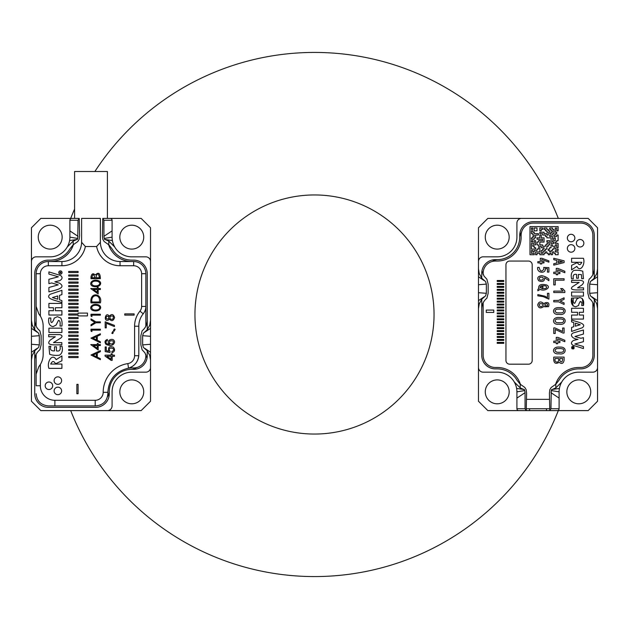 <?xml version="1.0" encoding="UTF-8"?>
<svg xmlns="http://www.w3.org/2000/svg" width="629" height="629" viewBox="0 0 629 629"><rect width="100%" height="100%" fill="white"/><g stroke="black" fill="none" stroke-linecap="round" stroke-linejoin="round"><path stroke-width="0.94" d="M95.207 405.917L95.679 405.917C103.085 405.186 107.15 401.129 107.866 393.73L107.866 392.299C108.738 379.672 115.28 371.708 127.49 368.39L128.528 368.138A14.066 14.066 0 0 1 127.49 368.39L128.528 368.138C134.52 366.141 137.932 361.997 138.765 355.715A14.066 14.066 0 0 1 127.49 368.39C115.28 371.708 108.738 379.672 107.866 392.299L107.866 393.73C107.15 401.129 103.085 405.186 95.679 405.917L54.888 405.917L95.207 405.917L95.207 400.296A7.973 7.973 0 0 0 103.18 392.323A29.068 29.068 0 0 1 127.829 363.593A7.973 7.973 0 0 0 134.59 355.715L134.59 326.223A23.91 23.91 0 0 1 139.945 311.143A7.501 7.501 0 0 0 141.619 306.409L141.619 273.717A7.973 7.973 0 0 0 133.655 265.745L120.053 265.745A23.91 23.91 0 0 1 96.607 246.521L85.371 246.521L81.605 242.307L81.613 218.397L100.365 218.397L100.373 242.307A19.688 19.688 0 0 0 120.053 261.522L133.655 261.522A12.187 12.187 0 0 1 145.842 273.717A12.187 12.187 0 0 0 133.655 261.522L120.053 261.522A19.688 19.688 0 0 1 100.373 242.307L96.607 246.521L85.371 246.521L81.605 242.307L81.613 218.397L100.365 218.397L100.373 242.307L96.607 246.521A23.91 23.91 0 0 0 120.053 265.745L120.053 261.522L120.053 265.745L133.655 265.745L133.655 261.522L133.655 265.745A7.973 7.973 0 0 1 141.619 273.717L145.842 273.717L145.842 306.409L145.842 273.717L141.619 273.717L141.619 306.409L145.842 306.409L145.842 326.199L145.842 306.409A11.723 11.723 0 0 1 143.215 313.8A11.723 11.723 0 0 0 145.842 306.409L141.619 306.409A7.501 7.501 0 0 1 139.945 311.143L143.215 313.8A19.688 19.688 0 0 0 138.805 326.223A19.688 19.688 0 0 1 143.215 313.8L139.945 311.143A23.91 23.91 0 0 0 134.59 326.223L138.805 326.223L138.805 354.591L138.805 326.223L134.59 326.223L134.59 355.715L138.765 355.715L138.805 354.591L138.765 355.715A14.066 14.066 0 0 1 128.528 368.138C134.52 366.141 137.932 361.997 138.765 355.715L134.59 355.715A7.973 7.973 0 0 1 127.829 363.593L128.528 368.138L127.829 363.593A29.068 29.068 0 0 0 103.18 392.323L107.866 392.323L103.18 392.323A7.973 7.973 0 0 1 95.207 400.296L95.207 405.917M48.331 405.917L54.888 405.917L48.331 405.917C40.877 405.107 36.812 401.043 36.136 393.73C36.812 401.043 40.877 405.107 48.331 405.917M133.183 367.934A24.382 24.382 0 0 0 127.49 368.39A24.382 24.382 0 0 1 133.183 367.934A12.187 12.187 0 0 0 145.842 355.755L145.842 354.371L145.842 355.755A12.187 12.187 0 0 1 133.183 367.934M131.775 261.522A24.382 24.382 0 0 1 108.558 244.579A24.382 24.382 0 0 0 131.775 261.522M50.202 261.522A24.382 24.382 0 0 0 73.42 244.579A24.382 24.382 0 0 1 50.202 261.522M61.925 261.522A19.688 19.688 0 0 0 81.605 242.307A19.688 19.688 0 0 1 61.925 261.522L61.925 265.745A23.91 23.91 0 0 0 85.371 246.521A23.91 23.91 0 0 1 61.925 265.745L48.331 265.745A7.973 7.973 0 0 0 40.358 273.717L36.136 273.717A12.187 12.187 0 0 1 48.331 261.522L61.925 261.522L61.925 265.745L48.331 265.745A7.973 7.973 0 0 0 40.358 273.717L36.136 273.717A12.187 12.187 0 0 1 48.331 261.522L61.925 261.522M38.762 313.8L36.136 306.409L36.136 273.717L36.136 326.199L36.136 306.409L38.762 313.8L40.358 316.08L40.358 273.717L40.358 316.08A19.688 19.688 0 0 1 43.173 326.223A19.688 19.688 0 0 0 40.358 316.08L38.762 313.8M54.888 400.296L95.207 400.296L54.888 400.296L54.888 405.917L54.888 400.296A14.53 14.53 0 0 1 40.358 385.758L40.358 364.49A19.688 19.688 0 0 0 43.173 354.347L43.173 326.223L43.173 354.347A19.688 19.688 0 0 1 40.358 364.49L38.762 366.762L36.136 374.153L36.136 354.371L36.136 374.153L38.762 366.762L40.358 364.49L40.358 385.758A14.53 14.53 0 0 0 54.888 400.296M57.868 387.165A3.75 3.75 0 0 1 61.115 392.795A3.75 3.75 0 0 1 54.621 392.795A3.75 3.75 0 0 1 57.868 387.165A3.75 3.75 0 0 1 61.115 392.795A3.75 3.75 0 0 1 54.621 392.795A3.75 3.75 0 0 1 57.868 387.165M57.868 376.85A3.75 3.75 0 0 1 61.115 382.479A3.75 3.75 0 0 1 54.621 382.479A3.75 3.75 0 0 1 57.868 376.85A3.75 3.75 0 0 1 61.115 382.479A3.75 3.75 0 0 1 54.621 382.479A3.75 3.75 0 0 1 57.868 376.85M48.936 382.007A3.75 3.75 0 0 1 52.183 387.637A3.75 3.75 0 0 1 45.689 387.637A3.75 3.75 0 0 1 48.936 382.007A3.75 3.75 0 0 1 52.183 387.637A3.75 3.75 0 0 1 45.689 387.637A3.75 3.75 0 0 1 48.936 382.007M36.136 385.758L36.136 374.153L36.136 385.758L40.358 385.758L36.136 385.758M519.719 237.786A10.316 10.316 0 0 1 521.512 232.266M481.751 299.223L481.751 308.642C481.963 304.287 483.67 300.804 486.885 298.201L488.159 293.232L488.159 284.198L486.885 279.229L484.094 276.194L481.94 270.981L481.751 273.245A13.594 13.594 0 0 1 495.345 259.651A13.594 13.594 0 0 0 481.751 273.245L481.751 278.207L485.58 281.572L486.351 284.111L486.351 293.318L485.58 295.858L481.751 299.223L479.212 303.956L478.472 308.642L478.472 276.76L484.283 280.699M549.785 410.603L549.416 393.361L549.817 389.728L551.153 387.503L555.824 384.201L558.906 380.372A22.974 22.974 0 0 1 578.798 368.885L580.669 368.885A13.594 13.594 0 0 0 594.271 355.283L594.271 308.642C594.067 304.294 592.353 300.819 589.137 298.201L587.863 293.232L587.863 284.198L589.137 279.229C592.353 276.626 594.059 273.143 594.271 268.787L594.271 235.27A13.594 13.594 0 0 0 580.669 221.675L533.321 221.675A13.594 13.594 0 0 0 519.727 235.27L519.727 237.149A22.502 22.502 0 0 1 497.224 259.651L495.345 259.651M550.957 408.732L559.11 408.732L559.11 391.851A19.688 19.688 0 0 1 561.744 382.007L555.824 387.896L552.12 389.485L551.256 390.562L550.957 408.732L549.809 410.603L588.17 410.603L597.55 401.231L597.55 367.478A4.686 4.686 0 0 1 592.864 372.164L578.798 372.164A19.688 19.688 0 0 0 561.744 382.007A19.688 19.688 0 0 1 578.798 372.164M594.271 299.239L590.442 295.858L594.271 299.223L596.803 303.956L597.55 308.642L597.55 367.478M481.751 308.642L481.751 355.283A13.594 13.594 0 0 0 495.345 368.885L497.224 368.885A22.974 22.974 0 0 1 517.117 380.372L520.199 384.201L524.869 387.503L526.206 389.728L526.607 393.361L526.237 410.603L487.845 410.603L478.472 401.231L478.472 308.642M524.885 410.603L549.809 410.603M559.11 408.732A1.879 1.879 0 0 1 557.231 410.603M524.476 389.571L516.613 388.447A19.688 19.688 0 0 1 516.912 391.851L516.912 398.102L525.066 392.669L524.767 390.562L523.902 389.485L520.199 387.896L514.278 382.007A19.688 19.688 0 0 1 516.613 388.447A19.688 19.688 0 0 0 497.224 372.164A19.688 19.688 0 0 1 514.278 382.007M518.791 410.603A1.879 1.879 0 0 1 516.912 408.732L516.912 398.102M481.751 278.207L479.212 273.473L478.472 268.787L478.472 227.769L487.845 218.397L588.17 218.397L597.55 227.769L597.55 268.787L596.803 273.473L594.271 278.207L590.442 281.572L589.672 284.111L589.672 293.318L590.442 295.858M521.606 218.397A4.686 4.686 0 0 0 516.912 223.083L516.912 237.149A19.688 19.688 0 0 1 497.224 256.836L483.158 256.836A4.686 4.686 0 0 0 478.472 261.522M478.472 367.478A4.686 4.686 0 0 0 483.158 372.164L497.224 372.164M597.55 268.787L597.55 276.76L591.755 280.683M597.55 308.642L597.55 276.76M478.472 268.787L478.472 276.76M509.175 237.149A11.951 11.951 0 0 0 491.249 226.794A11.951 11.951 0 0 0 491.249 247.496A11.951 11.951 0 0 0 509.175 237.149M590.749 391.851A11.951 11.951 0 0 0 572.822 381.504A11.951 11.951 0 0 0 572.822 402.206A11.951 11.951 0 0 0 590.749 391.851M509.175 391.851A11.951 11.951 0 0 0 491.249 381.504A11.951 11.951 0 0 0 491.249 402.206A11.951 11.951 0 0 0 509.175 391.851M492.35 261.428A10.316 10.316 0 0 1 497.869 259.643M478.472 300.67L484.267 296.746M481.751 299.239L485.58 295.858M478.472 292.697L486.351 293.318M478.472 284.733L486.351 284.111M481.751 278.191L485.58 281.572M526.214 410.603L525.066 408.732L525.066 392.669M516.912 391.851L524.767 390.562M559.11 398.102L550.957 392.669M559.11 391.851L551.256 390.562M559.401 388.447L551.547 389.571M597.55 300.67L591.747 296.739M597.55 292.697L589.672 293.318M597.55 284.733L589.672 284.111M594.271 278.191L590.442 281.572M529.571 410.603L529.571 408.732M546.452 410.603L546.452 408.732M574.057 347.68L573.719 346.87C571.313 347.42 571.313 347.963 573.719 348.497L574.057 347.68M572.107 348.104L572.791 347.68L572.107 347.145L573.703 347.145L572.933 348.214L572.107 348.104M577.524 287.862L583.555 287.862L583.555 289.875C578.656 289.835 568.097 290.857 572.461 286.722L579.183 282.413L571.588 282.413L571.588 280.4C576.368 280.503 587.565 278.954 582.022 284.89L577.524 287.862M573.774 326.734L573.774 322.606L571.588 321.851L571.588 320.012C577.406 322.064 587.203 323.66 582.399 327.717L571.588 331.444L571.588 327.426L573.774 326.734M558.992 314.319C566.407 316.033 567.806 306.96 559.582 307.667C551.271 306.779 551.963 315.569 558.992 314.319M558.992 324.179C566.407 325.893 567.806 316.812 559.582 317.527C551.271 316.631 551.963 325.429 558.992 324.179M558.992 353.75C566.407 355.464 567.806 346.382 559.582 347.098C551.271 346.202 551.963 355 558.992 353.75M560.636 288.601L563.081 291.117L553.772 291.117L553.772 292.54L564.85 292.54L564.85 291.007L562.585 288.593L560.636 288.601M557.695 273.584L557.695 274.771L556.24 274.771L556.24 273.584L553.772 273.584L553.772 272.16L556.24 272.16L556.24 268.363L557.844 268.371L564.85 271.28L564.85 272.734L557.695 269.802L557.695 272.16L559.904 272.16L559.904 273.584L557.695 273.584M557.695 343.772L557.695 342.577L559.904 342.577L559.904 341.154L557.695 341.154L557.695 338.795L564.85 341.728L564.85 340.273L557.844 337.364L556.24 337.364L556.24 341.154L553.772 341.154L553.772 342.577L556.24 342.577L556.24 343.772L557.695 343.772M553.772 259.683L556.783 260.375L556.783 263.024L553.772 263.716L553.772 265.131L564.087 262.6L564.087 260.807L553.772 258.275L553.772 259.683M555.234 284.921L555.234 280.18L564.087 280.18L564.087 278.757L553.772 278.757L553.772 284.921L555.234 284.921M564.087 302.919L560.211 301.126L564.087 299.333L564.087 297.8L558.583 300.41L553.772 300.41L553.772 301.834L558.591 301.834L564.087 304.467L564.087 302.919M555.234 333.504L555.234 329.447L562.947 333.024L564.087 333.032L564.087 328.008L562.625 328.008L562.625 331.507L554.88 327.898L553.772 327.898L553.772 333.504L555.234 333.504M564.087 360.346L564.087 357.083L553.772 357.083C553.292 362.831 555.108 364.576 559.22 362.328C561.728 364.277 563.348 363.617 564.087 360.346M543.857 306.252L544.832 306.818L548.574 306.637C549.573 303.241 548.417 301.951 545.123 302.777L544.022 303.783C540.869 301.063 538.762 301.425 537.709 304.861C538.495 308.1 540.421 308.729 543.495 306.748L543.857 306.252M541.758 263.968L541.758 262.914L543.967 262.914L543.967 261.648L541.758 261.648L541.758 259.549L548.905 262.159L548.905 260.87L541.907 258.275L540.295 258.275L540.295 261.648L537.834 261.648L537.834 262.914L540.295 262.914L540.295 263.968L541.758 263.968M545.288 268.575L547.45 268.725L547.45 272.113L548.905 272.113L548.905 267.647L543.731 267.388L543.826 269.133C541.718 272.121 540.162 271.539 539.155 267.388L537.693 267.388C536.521 273.261 546.082 273.953 545.288 268.575M541.821 275.675C537.842 276.194 536.804 277.892 538.699 280.762C542.709 282.295 544.69 281.289 544.643 277.759L548.905 280.699L548.905 279.119C547.049 277.42 544.69 276.273 541.821 275.675M547.45 293.311L547.45 297.643L545.029 296.243L537.834 294.584L537.834 295.85L543.016 296.581L548.905 299.137L548.905 293.311L547.45 293.311M539.061 288.609L537.874 289.316L537.834 290.818L540.201 289.379C544.093 291.777 551.924 287.477 546.593 284.984C541.317 283.734 538.66 284.701 538.621 287.885L539.061 288.609M503.79 281.446L503.79 280.51L497.224 280.51L497.224 281.446L503.79 281.446M503.79 284.394L503.79 283.459L497.224 283.459L497.224 284.394L503.79 284.394M503.79 287.343L503.79 286.407L497.224 286.407L497.224 287.343L503.79 287.343M503.79 290.284L503.79 289.356L497.224 289.356L497.224 290.284L503.79 290.284M503.79 293.232L503.79 292.296L497.224 292.296L497.224 293.232L503.79 293.232M503.79 296.18L503.79 295.245L497.224 295.245L497.224 296.18L503.79 296.18M503.79 299.129L503.79 298.193L497.224 298.193L497.224 299.129L503.79 299.129M503.79 302.077L503.79 301.142L497.224 301.142L497.224 302.077L503.79 302.077M503.79 305.026L503.79 304.09L497.224 304.09L497.224 305.026L503.79 305.026M503.79 307.966L503.79 307.031L497.224 307.031L497.224 307.966L503.79 307.966M503.79 310.915L503.79 309.979L497.224 309.979L497.224 310.915L503.79 310.915M503.79 313.863L503.79 312.928L497.224 312.928L497.224 313.863L503.79 313.863M503.79 316.812L503.79 315.876L497.224 315.876L497.224 316.812L503.79 316.812M503.79 319.76L503.79 318.824L497.224 318.824L497.224 319.76L503.79 319.76M503.79 322.701L503.79 321.765L497.224 321.765L497.224 322.701L503.79 322.701M503.79 325.649L503.79 324.713L497.224 324.713L497.224 325.649L503.79 325.649M503.79 328.597L503.79 327.662L497.224 327.662L497.224 328.597L503.79 328.597M503.79 331.546L503.79 330.61L497.224 330.61L497.224 331.546L503.79 331.546M503.79 334.494L503.79 333.559L497.224 333.559L497.224 334.494L503.79 334.494M503.79 337.435L503.79 336.499L497.224 336.499L497.224 337.435L503.79 337.435M503.79 340.383L503.79 339.448L497.224 339.448L497.224 340.383L503.79 340.383M503.79 343.332L503.79 342.396L497.224 342.396L497.224 343.332L503.79 343.332M493.765 312.424L493.765 310.081L486.264 310.081L486.264 312.424L493.765 312.424M555.58 384.421A24.382 24.382 0 0 1 578.798 367.478L580.669 367.478A12.187 12.187 0 0 0 592.864 355.283L592.864 302.801M483.158 274.629L483.158 273.245A12.187 12.187 0 0 1 495.345 261.059L497.224 261.059A23.91 23.91 0 0 0 521.134 237.149L521.134 235.27A12.187 12.187 0 0 1 533.321 223.083L580.669 223.083A12.187 12.187 0 0 1 592.864 235.27L592.864 274.629M520.442 384.421A24.382 24.382 0 0 0 497.224 367.478L495.345 367.478A12.187 12.187 0 0 1 483.158 355.283L483.158 302.801M580.111 246.993A3.75 3.75 0 0 0 583.358 241.363A3.75 3.75 0 0 0 576.864 241.363A3.75 3.75 0 0 0 580.111 246.993M571.108 241.795A3.75 3.75 0 0 0 574.356 236.166A3.75 3.75 0 0 0 567.861 236.166A3.75 3.75 0 0 0 571.108 241.795M571.108 252.19A3.75 3.75 0 0 0 574.356 246.56A3.75 3.75 0 0 0 567.861 246.56A3.75 3.75 0 0 0 571.108 252.19M505.944 360.441L505.944 264.809A3.75 3.75 0 0 1 509.694 261.059L528.446 261.059A3.75 3.75 0 0 1 532.197 264.809L532.197 360.441A3.75 3.75 0 0 1 528.446 364.191L509.694 364.191A3.75 3.75 0 0 1 505.944 360.441M578.027 339.306C572.571 339.07 568.923 334.502 573.64 332.812L583.445 329.997L583.445 334.038L574.953 336.491L580.913 338.284L583.445 337.631L583.445 341.673L574.82 343.992L583.445 346.54L583.445 348.576L572.744 345.179C570.81 343.552 571.069 341.972 573.53 340.446L578.027 339.306M577.548 315.058L577.548 312.291L571.588 312.291L571.588 308.273L583.445 308.273L583.445 312.291L579.293 312.291L579.293 315.058L583.445 315.058L583.445 319.076L571.588 319.076L571.588 315.058L577.548 315.058M573.334 298.067C572.901 301.495 573.381 303.249 574.749 303.312L576.872 299.011L579.647 297.509C582.997 298.17 584.262 300.851 583.445 305.545L581.699 305.545C582.729 299.137 578.798 302.156 578.68 305.403L575.739 306.803C572.028 306.048 570.645 303.131 571.588 298.067L578.082 297.832M583.445 296.078L571.588 296.078L571.588 292.06L583.445 292.06L583.445 296.078M581.801 262.293L571.588 262.293L571.588 258.275L583.445 258.275C585.528 264.243 580.347 272.876 576.832 266.358L571.588 269.865L571.588 265.336L577.414 262.537C578.9 265.391 580.363 265.312 581.801 262.293M578.358 274.441L581.432 274.606L581.699 278.686L583.445 278.686L582.776 271.241C580.182 270.321 577.233 270.053 573.947 270.423C571.462 271.972 570.676 274.787 571.588 278.859L573.334 278.859C572.697 275.258 573.79 273.78 576.604 274.441L576.604 278.238L578.358 278.238L578.358 274.441M573.884 346.673C574.481 348.67 573.829 349.339 571.918 348.694C571.305 346.736 571.958 346.068 573.884 346.673M549.416 408.732L526.607 408.732M542.253 288.711L541.553 288.53L542.913 287.712L542.913 286.25L540.209 287.885C539.564 285.991 541.412 285.346 545.76 285.943C547.639 287.775 546.475 288.703 542.253 288.711M539.784 277.413C542.843 276.729 543.849 277.546 542.811 279.866C539.713 280.534 538.707 279.716 539.784 277.413M542.395 303.831L543.244 304.947C542.112 306.622 540.924 307.031 539.69 306.174L539.171 304.735L539.706 303.626L542.395 303.831M545.422 305.78L544.785 304.931L545.422 304.019C547.183 303.225 547.835 303.838 547.379 305.851L545.422 305.78M555.234 358.514L558.536 358.514C559.889 363.593 553.638 362.964 555.234 358.514M559.857 360.7L559.857 358.514L562.625 358.514C562.491 362.1 561.563 362.831 559.857 360.7M558.245 262.678L558.237 260.736L562.515 261.711L558.245 262.678M561.099 352.326L557.011 352.271C554.574 351.147 554.456 349.928 556.657 348.6L560.934 348.521L563.317 349.111C564.221 351.045 563.482 352.122 561.099 352.326M561.099 322.756L557.011 322.701C554.574 321.584 554.456 320.358 556.657 319.029L560.934 318.95L563.317 319.54C564.221 321.482 563.482 322.551 561.099 322.756M561.099 312.896L557.011 312.841C554.574 311.725 554.456 310.506 556.657 309.177L560.934 309.091L563.317 309.68C564.221 311.622 563.482 312.692 561.099 312.896M571.588 298.067L573.137 306.016M579.962 301.786L580.37 301.456M583.445 305.545L582.226 298.437M575.409 326.199L580.205 324.745L575.409 323.164L575.409 326.199M573.483 347.397L573.035 347.955L573.483 347.397M70.692 410.603A262.065 262.065 0 0 0 558.308 410.603M558.308 218.397A262.065 262.065 0 0 0 94.877 171.513M74.584 209.064A262.065 262.065 0 0 0 70.692 218.397M314.5 434.049A119.549 119.549 0 0 0 418.033 254.729A119.549 119.549 0 0 0 210.967 254.729A119.549 119.549 0 0 0 314.5 434.049M555.305 246.293L555.305 244.885L556.712 244.885L556.712 247.7L558.12 247.7L558.12 243.478L555.305 243.478L555.305 242.071L556.712 242.071L556.712 240.671L558.12 240.671L558.12 235.042L556.712 235.042L556.712 236.449L553.897 236.449L553.897 235.042L555.305 235.042L555.305 233.634L556.712 233.634L556.712 232.227L555.305 232.227L555.305 228.012L556.712 228.012L556.712 230.819L558.12 230.819L558.12 226.605L529.988 226.605L529.988 254.729L534.21 254.729L534.21 253.322L531.395 253.322L531.395 250.515L532.802 250.515L532.802 251.922L534.21 251.922L534.21 250.515L537.024 250.515L537.024 249.108L538.424 249.108L538.424 247.7L539.831 247.7L539.831 251.922L535.617 251.922L535.617 254.729L537.024 254.729L537.024 253.322L539.831 253.322L539.831 254.729L544.054 254.729L544.054 253.322L545.461 253.322L545.461 251.922L546.868 251.922L546.868 253.322L548.276 253.322L548.276 254.729L549.675 254.729L549.675 253.322L551.083 253.322L551.083 254.729L552.49 254.729L552.49 251.922L553.897 251.922L553.897 253.322L555.305 253.322L555.305 254.729L558.12 254.729L558.12 251.922L555.305 251.922L555.305 250.515L558.12 250.515L558.12 249.108L555.305 249.108L555.305 247.7L553.897 247.7L553.897 249.108L552.49 249.108L552.49 250.515L551.083 250.515L551.083 251.922L549.675 251.922L549.675 250.515L548.276 250.515L548.276 249.108L549.675 249.108L549.675 247.7L551.083 247.7L551.083 244.885L552.49 244.885L552.49 246.293L555.305 246.293M553.897 237.856L553.897 239.264L552.49 239.264L552.49 236.449L549.675 236.449L549.675 235.042L552.49 235.042L552.49 233.634L553.897 233.634L553.897 229.42L552.49 229.42L552.49 228.012L549.675 228.012L549.675 229.42L551.083 229.42L551.083 230.819L552.49 230.819L552.49 232.227L551.083 232.227L551.083 233.634L549.675 233.634L549.675 230.819L548.276 230.819L548.276 229.42L546.868 229.42L546.868 228.012L544.054 228.012L544.054 229.42L545.461 229.42L545.461 230.819L546.868 230.819L546.868 232.227L548.276 232.227L548.276 235.042L546.868 235.042L546.868 233.634L544.054 233.634L544.054 232.227L539.831 232.227L539.831 233.634L542.646 233.634L542.646 235.042L545.461 235.042L545.461 236.449L546.868 236.449L546.868 237.856L551.083 237.856L551.083 243.478L553.897 243.478L553.897 242.071L552.49 242.071L552.49 240.671L555.305 240.671L555.305 237.856L553.897 237.856M539.831 228.012L539.831 230.819L541.239 230.819L541.239 229.42L542.646 229.42L542.646 228.012L539.831 228.012M531.395 243.478L531.395 249.108L535.617 249.108L535.617 247.7L534.21 247.7L534.21 246.293L532.802 246.293L532.802 244.885L535.617 244.885L535.617 240.671L534.21 240.671L534.21 243.478L531.395 243.478M538.424 242.071L537.024 242.071L537.024 244.885L538.424 244.885L538.424 246.293L541.239 246.293L541.239 247.7L544.054 247.7L544.054 249.108L542.646 249.108L542.646 250.515L541.239 250.515L541.239 253.322L542.646 253.322L542.646 251.922L544.054 251.922L544.054 250.515L545.461 250.515L545.461 249.108L546.868 249.108L546.868 246.293L548.276 246.293L548.276 244.885L549.675 244.885L549.675 240.671L546.868 240.671L546.868 242.071L548.276 242.071L548.276 243.478L546.868 243.478L546.868 244.885L545.461 244.885L545.461 246.293L542.646 246.293L542.646 244.885L539.831 244.885L539.831 242.071L544.054 242.071L544.054 237.856L541.239 237.856L541.239 235.042L539.831 235.042L539.831 237.856L537.024 237.856L537.024 239.264L542.646 239.264L542.646 240.671L538.424 240.671L538.424 242.071M531.395 240.671L531.395 242.071L532.802 242.071L532.802 240.671L531.395 240.671M531.395 237.856L531.395 239.264L534.21 239.264L534.21 237.856L535.617 237.856L535.617 235.042L538.424 235.042L538.424 233.634L534.21 233.634L534.21 232.227L532.802 232.227L532.802 230.819L531.395 230.819L531.395 233.634L532.802 233.634L532.802 235.042L534.21 235.042L534.21 236.449L532.802 236.449L532.802 237.856L531.395 237.856M531.395 228.012L531.395 229.42L532.802 229.42L532.802 228.012L531.395 228.012M537.024 228.012L534.21 228.012L534.21 230.819L537.024 230.819L537.024 228.012M109.281 391.214A10.316 10.316 0 0 1 107.488 396.734M50.863 261.515A24.382 24.382 0 0 0 62.444 258.228M147.249 329.777L147.249 320.358C147.037 324.713 145.33 328.196 142.115 330.799L140.841 335.768L140.841 344.802L142.115 349.771L144.906 352.806L147.06 358.019L147.249 355.755A13.594 13.594 0 0 1 133.655 369.349A13.594 13.594 0 0 0 147.249 355.755L147.249 350.793L143.42 347.428L142.649 344.889L142.649 335.682L143.42 333.142L147.249 329.777L149.788 325.044L150.528 320.358L150.528 352.24L144.717 348.301M78.043 220.268L69.89 220.268L69.89 237.149A19.688 19.688 0 0 1 50.202 256.836A19.688 19.688 0 0 0 67.256 246.993L73.176 241.104L76.88 239.515L77.744 238.438L78.043 220.268L79.215 218.397L79.584 235.639L79.183 239.272L77.847 241.497L73.176 244.799L70.094 248.628A22.974 22.974 0 0 1 50.202 260.115L48.331 260.115A13.594 13.594 0 0 0 34.729 273.717L34.729 320.358C34.933 324.706 36.647 328.181 39.863 330.799L41.137 335.768L41.137 344.802L39.863 349.771C36.647 352.374 34.941 355.857 34.729 360.213L34.729 393.73A13.594 13.594 0 0 0 48.331 407.325L95.679 407.325A13.594 13.594 0 0 0 109.273 393.73L109.273 391.851A22.502 22.502 0 0 1 131.775 369.349L133.655 369.349M34.729 329.761L38.558 333.142L34.729 329.777L32.197 325.044L31.45 320.358L31.45 261.522A4.686 4.686 0 0 1 36.136 256.836L50.202 256.836M147.249 320.358L147.249 273.717A13.594 13.594 0 0 0 133.655 260.115L131.775 260.115A22.974 22.974 0 0 1 111.883 248.628L108.801 244.799L104.131 241.497L102.794 239.272L102.393 235.639L102.763 218.397L141.155 218.397L150.528 227.769L150.528 320.358M31.45 261.522L31.45 227.769L40.83 218.397L79.191 218.397M69.89 220.268A1.879 1.879 0 0 1 71.769 218.397M112.387 240.553A19.688 19.688 0 0 1 112.088 237.149L112.088 230.898L103.934 236.331L104.233 238.438L105.098 239.515L108.801 241.104L114.722 246.993A19.688 19.688 0 0 1 112.387 240.553L104.524 239.429M110.209 218.397A1.879 1.879 0 0 1 112.088 220.268L112.088 230.898M147.249 350.793L149.788 355.527L150.528 360.213L150.528 401.231L141.155 410.603L40.83 410.603L31.45 401.231L31.45 360.213L32.197 355.527L34.729 350.793L38.558 347.428L39.328 344.889L39.328 335.682L38.558 333.142M107.394 410.603A4.686 4.686 0 0 0 112.088 405.917L112.088 391.851A19.688 19.688 0 0 1 131.775 372.164L145.842 372.164A4.686 4.686 0 0 0 150.528 367.478M150.528 261.522A4.686 4.686 0 0 0 145.842 256.836L131.775 256.836A19.688 19.688 0 0 1 114.722 246.993M31.45 360.213L31.45 352.24L37.245 348.317M31.45 320.358L31.45 352.24M150.528 360.213L150.528 352.24M119.825 391.851A11.951 11.951 0 0 0 137.751 402.206A11.951 11.951 0 0 0 137.751 381.504A11.951 11.951 0 0 0 119.825 391.851M38.251 237.149A11.951 11.951 0 0 0 56.178 247.496A11.951 11.951 0 0 0 56.178 226.794A11.951 11.951 0 0 0 38.251 237.149M119.825 237.149A11.951 11.951 0 0 0 137.751 247.496A11.951 11.951 0 0 0 137.751 226.794A11.951 11.951 0 0 0 119.825 237.149M136.65 367.572A10.316 10.316 0 0 1 131.131 369.357M150.528 328.33L144.733 332.254M147.249 329.761L143.42 333.142M150.528 336.303L142.649 335.682M150.528 344.267L142.649 344.889M147.249 350.809L143.42 347.428M102.786 218.397L103.934 220.268L103.934 236.331M112.088 237.149L104.233 238.438M69.89 230.898L78.043 236.331M69.89 237.149L77.744 238.438M69.599 240.553L77.453 239.429M31.45 328.33L37.253 332.261M31.45 336.303L39.328 335.682M31.45 344.267L39.328 344.889M34.729 350.809L38.558 347.428M74.584 218.397L74.584 171.513L107.394 171.513L107.394 218.397M124.746 315.121L134.119 315.121L134.119 313.879L124.746 313.879L124.746 315.121M108.597 319.957L109.344 318.895C111.514 321.584 113.259 321.152 114.588 317.59C113.362 314.036 111.608 313.596 109.344 316.269C105.719 310.718 102.794 322.528 108.597 319.957M105.177 327.874L106.285 327.874L106.285 323.282L114.431 326.561L114.431 325.382L105.177 321.804L105.177 327.874M114.297 328.975L113.424 330.563L114.006 331.349L115.162 329.337L114.297 328.975M107.441 340.596L107.347 339.448C104.76 340.47 104.343 342.145 106.089 344.472C110.759 346.28 113.59 345.533 114.588 342.215C114.226 336.436 104.728 340.721 109.595 344.33C106.317 344 105.271 342.899 106.45 341.028L107.441 340.596M111.868 351.501L111.97 352.704C114.808 351.69 115.296 349.866 113.448 347.232C109.438 345.911 107.889 347.232 108.801 351.179L106.285 350.675L106.285 346.933L105.185 346.933L105.185 351.595L109.996 352.507L110.138 351.422C105.869 345.856 118.221 348.364 111.868 351.501M112.182 356.305L114.431 356.305L114.431 355.149L112.182 355.149L112.182 353.883L111.129 353.883L111.129 355.149L105.051 355.149L105.051 356.093L111.129 360.37L112.182 360.37L112.182 356.305M48.897 368.366L61.925 368.366L61.925 364.049L50.697 364.049C52.286 360.81 53.89 360.724 55.525 363.782L61.925 360.787L61.925 355.92L56.162 359.678C52.301 352.688 46.609 361.958 48.897 368.366M56.453 346.799L54.534 346.799L54.534 350.88C50.949 351.061 49.722 349.543 50.863 346.32L48.936 346.32L49.675 354.324C52.529 355.306 55.761 355.597 59.378 355.196C62.106 353.537 62.963 350.51 61.964 346.131L60.046 346.131C60.738 350.023 59.535 351.611 56.453 350.88L56.453 346.799M59.802 334.604L48.692 334.604L48.692 336.759L55.313 336.759L50.383 339.951C44.274 346.264 56.531 344.7 61.839 344.771L61.839 342.616L53.489 342.616L60.887 337.977C62.664 336.381 62.302 335.249 59.802 334.604M48.913 332.482L61.925 332.482L61.925 328.165L48.913 328.165L48.913 332.482M50.815 320.987L50.815 318.015L48.897 318.015C48.001 323.054 49.392 325.932 53.072 326.648L56.115 325.036L58.45 320.405C59.959 320.491 60.478 322.37 60.007 326.042L61.925 326.042C62.326 322.819 61.941 320.137 60.777 318.015L57.365 316.662L54.133 318.164C54.196 319.249 51.303 325.342 50.815 320.987M61.925 315.027L61.925 310.718L55.376 310.718L55.376 307.746L61.925 307.746L61.925 303.422L48.897 303.422L48.897 307.746L53.457 307.746L53.457 310.718L48.897 310.718L48.897 315.027L61.925 315.027M61.925 302.588L61.925 300.615L59.519 299.805L59.519 295.371L61.925 294.624L61.925 290.307L50.045 294.317C44.769 298.681 55.533 300.363 61.925 302.588M48.897 287.5L48.897 291.848C54.236 290.417 67.547 288.098 59.433 283.144L54.849 281.839L59.786 280.62C62.491 278.985 62.774 277.287 60.651 275.533L48.897 271.885L48.897 274.071L58.371 276.807L48.897 279.3L48.897 283.648L51.68 282.948L58.23 284.866L48.897 287.5M60.4 270.902A1.643 1.643 0 0 0 58.977 273.363A1.643 1.643 0 0 0 61.823 273.363A1.643 1.643 0 0 0 60.4 270.902M68.718 271.421L68.718 272.546L78.098 272.546L78.098 271.421L68.718 271.421M68.718 274.967L68.718 276.092L78.098 276.092L78.098 274.967L68.718 274.967M68.718 278.505L68.718 279.63L78.098 279.63L78.098 278.505L68.718 278.505M68.718 282.051L68.718 283.176L78.098 283.176L78.098 282.051L68.718 282.051M68.718 285.597L68.718 286.722L78.098 286.722L78.098 285.597L68.718 285.597M68.718 289.136L68.718 290.26L78.098 290.26L78.098 289.136L68.718 289.136M68.718 292.682L68.718 293.806L78.098 293.806L78.098 292.682L68.718 292.682M68.718 296.22L68.718 297.344L78.098 297.344L78.098 296.22L68.718 296.22M68.718 299.766L68.718 300.89L78.098 300.89L78.098 299.766L68.718 299.766M68.718 303.312L68.718 304.436L78.098 304.436L78.098 303.312L68.718 303.312M68.718 306.85L68.718 307.974L78.098 307.974L78.098 306.85L68.718 306.85M68.718 310.396L68.718 311.52L78.098 311.52L78.098 310.396L68.718 310.396M68.718 315.066L78.098 315.066L78.098 315.907L87.47 315.907L87.47 313.093L78.098 313.093L78.098 313.934L68.718 313.934L68.718 315.066M68.718 317.48L68.718 318.604L78.098 318.604L78.098 317.48L68.718 317.48M68.718 321.026L68.718 322.15L78.098 322.15L78.098 321.026L68.718 321.026M68.718 324.564L68.718 325.688L78.098 325.688L78.098 324.564L68.718 324.564M68.718 328.11L68.718 329.234L78.098 329.234L78.098 328.11L68.718 328.11M68.718 331.656L68.718 332.78L78.098 332.78L78.098 331.656L68.718 331.656M68.718 335.194L68.718 336.318L78.098 336.318L78.098 335.194L68.718 335.194M68.718 338.74L68.718 339.864L78.098 339.864L78.098 338.74L68.718 338.74M68.718 342.278L68.718 343.403L78.098 343.403L78.098 342.278L68.718 342.278M68.718 345.824L68.718 346.949L78.098 346.949L78.098 345.824L68.718 345.824M68.718 349.37L68.718 350.495L78.098 350.495L78.098 349.37L68.718 349.37M68.718 352.908L68.718 354.033L78.098 354.033L78.098 352.908L68.718 352.908M68.718 356.454L68.718 357.579L78.098 357.579L78.098 356.454L68.718 356.454M97.283 344.598L90.749 344.598L98.187 350.015L98.187 345.533L100.365 345.533L100.365 344.598L98.187 344.598L98.187 343.465L97.283 343.465L97.283 344.598M100.365 333.771L90.993 338.143L100.365 342.797L100.365 341.751L97.283 340.289L97.283 336.248L100.365 334.777L100.365 333.771M90.993 329.195L90.993 331.035L91.905 331.601L91.905 330.123L100.365 330.123L100.365 329.195L90.993 329.195M90.993 324.737L90.993 325.822L95.883 322.787L100.365 322.787L100.365 321.867L95.883 321.867L90.993 318.895L90.993 319.98L94.853 322.339L90.993 324.737M90.993 314.233L90.993 316.072L91.905 316.639L91.905 315.168L100.365 315.168L100.365 314.233L90.993 314.233M92.809 310.443C99.681 312.668 103.203 306.818 98.494 304.868C91.834 302.573 88.131 308.603 92.809 310.443M90.993 302.887L100.365 302.887C103.148 293.767 89.499 290.755 90.993 302.887M97.283 288.562L90.749 288.562L98.187 293.979L98.187 289.497L100.365 289.497L100.365 288.562L98.187 288.562L98.187 287.422L97.283 287.422L97.283 288.562M92.809 286.266C99.681 288.483 103.203 282.633 98.494 280.683C91.834 278.388 88.131 284.418 92.809 286.266M90.993 276.823L90.993 278.671L100.365 278.671C100.247 273.065 98.549 271.854 95.254 275.022C93.116 272.947 91.692 273.552 90.993 276.823M90.993 355.031L100.365 350.66L100.365 351.666L97.283 353.136L97.283 357.186L100.365 358.648L100.365 359.694L90.993 355.031M78.098 384.35L78.098 393.73L76.856 393.73L76.856 384.35L78.098 384.35M57.726 299.207L52.451 297.572L57.726 295.945L57.726 299.207M60.4 272.074A0.472 0.472 0 0 0 59.991 272.774A0.472 0.472 0 0 0 60.809 272.774A0.472 0.472 0 0 0 60.4 272.074M93.383 345.533L97.283 345.533L97.283 348.293L93.383 345.533M96.379 339.872L92.982 338.253L96.379 336.657L96.379 339.872M98.1 309.672C89.695 311.89 89.593 303.485 98.108 305.678C100.302 306.976 100.302 308.312 98.1 309.672M99.476 300.898L99.476 301.983L91.897 301.983C90.694 293.987 100.129 293.798 99.476 300.898M93.383 289.497L97.283 289.497L97.283 292.257L93.383 289.497M98.1 285.487C89.695 287.705 89.593 279.3 98.108 281.493C100.302 282.791 100.302 284.127 98.1 285.487M94.908 277.759L91.905 277.759C92.683 273.772 93.69 273.772 94.908 277.759M99.445 277.759L95.852 277.759C97.157 272.672 98.36 272.672 99.445 277.759M96.379 356.761L92.982 355.149L96.379 353.553L96.379 356.761M106.906 356.305L111.129 356.305L111.129 359.238L106.906 356.305M112.528 343.898C109.729 344.189 108.864 343.214 109.926 340.981C113.393 340.344 114.266 341.319 112.528 343.898M112.733 331.522L111.836 333.299L112.74 333.598L113.275 332.371L112.733 331.522M108.479 318.699C106.498 319.422 105.806 318.691 106.395 316.505C108.432 315.813 109.124 316.544 108.479 318.699M112.677 319.265C110.161 319.524 109.399 318.518 110.389 316.23C113.354 315.483 114.116 316.497 112.677 319.265M48.331 261.522L48.331 265.745L48.331 261.522M555.824 384.201L555.824 387.896M594.271 299.223L594.271 308.642M594.271 268.787L594.271 278.207M520.199 384.201L520.199 387.896M525.066 408.732L516.912 408.732M526.607 399.352L549.416 399.352M73.176 244.799L73.176 241.104M34.729 329.777L34.729 320.358M34.729 360.213L34.729 350.793M108.801 244.799L108.801 241.104M103.934 220.268L112.088 220.268"/></g></svg>
